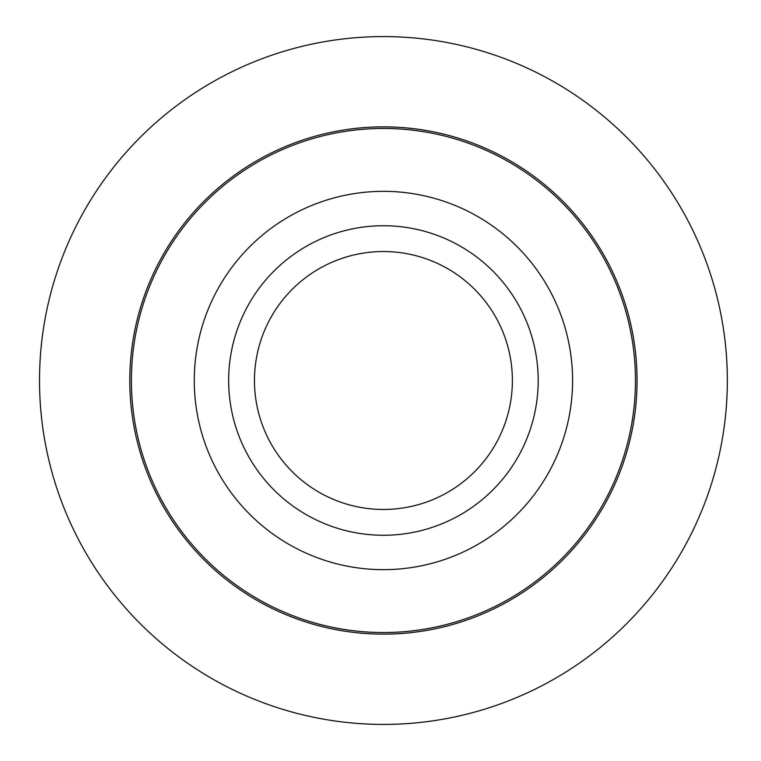 <?xml version="1.0" encoding="UTF-8"?>
<svg xmlns="http://www.w3.org/2000/svg" width="761" height="761" viewBox="0 0 761 761"><rect width="100%" height="100%" fill="white"/><g stroke="black" fill="none" stroke-linecap="round" stroke-linejoin="round"><path stroke-width="1.14" d="M194.274 380.5A189.156 189.156 0 0 1 478.003 216.685A189.156 189.156 0 0 1 478.003 544.315A189.156 189.156 0 0 1 194.274 380.5M254.459 380.5A128.97 128.97 0 0 1 447.915 268.814A128.97 128.97 0 0 1 447.915 492.186A128.97 128.97 0 0 1 254.459 380.5M39.515 380.5A343.915 343.915 0 0 1 555.387 82.664A343.915 343.915 0 0 1 555.387 678.336A343.915 343.915 0 0 1 39.515 380.5M129.789 380.5A253.641 253.641 0 0 1 510.25 160.847A253.641 253.641 0 0 1 510.25 600.153A253.641 253.641 0 0 1 129.789 380.5A253.641 253.641 0 0 1 510.25 160.847A253.641 253.641 0 0 1 510.25 600.153A253.641 253.641 0 0 1 129.789 380.5M228.661 380.5A154.759 154.759 0 0 1 460.805 246.469A154.759 154.759 0 0 1 460.805 514.531A154.759 154.759 0 0 1 228.661 380.5A154.759 154.759 0 0 1 460.805 246.469A154.759 154.759 0 0 1 460.805 514.531A154.759 154.759 0 0 1 228.661 380.5M131.396 380.5A252.024 252.024 0 0 1 509.442 162.236A252.024 252.024 0 0 1 509.442 598.764A252.024 252.024 0 0 1 131.396 380.5"/></g></svg>

